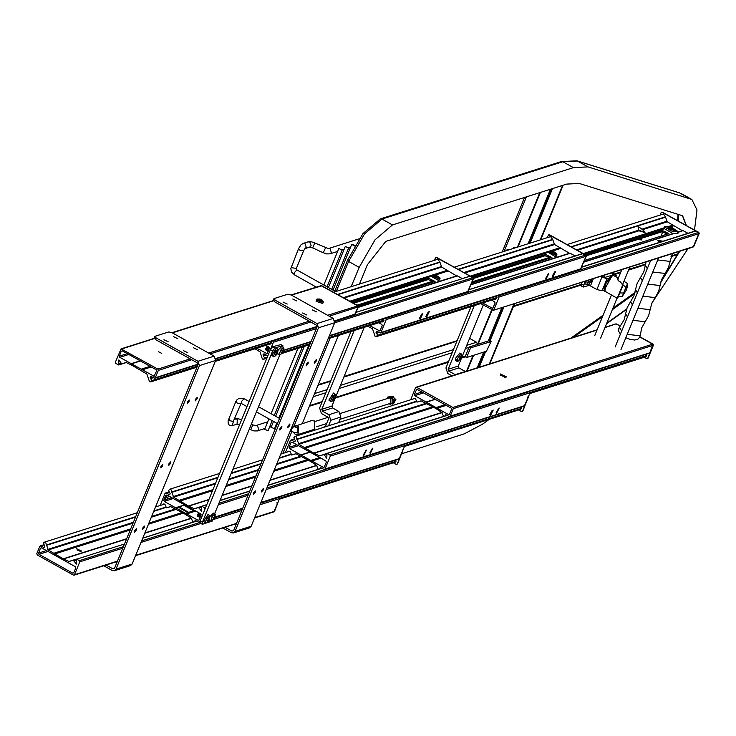 <?xml version="1.0" encoding="UTF-8"?>
<svg xmlns="http://www.w3.org/2000/svg" width="736" height="736" viewBox="0 0 736 736"><rect width="100%" height="100%" fill="white"/><g stroke="black" fill="none" stroke-linecap="round" stroke-linejoin="round"><path stroke-width="1.1" d="M467.112 371.045L473.57 355.295M478.152 344.117L492.163 309.957M517.988 246.992L540.371 192.427M477.204 367.844L483.662 352.093M488.244 340.924L501.888 307.648M528.08 243.791L550.454 189.226M477.802 367.65L484.27 351.9M503.304 307.197L489.55 340.75L488.851 340.731L502.495 307.455M528.687 243.598L551.062 189.042M466.504 371.238L472.963 355.488M477.544 344.31L491.74 309.718M517.38 247.186L539.764 192.62M477.489 344.328L476.532 342.268L469.586 338.394M295.706 432.796L297.62 432.989L297.795 427.533L295.964 427.266M293.167 432.161L295.072 434.166L298.108 434.516L314.244 429.392L314.511 421.001L311.475 420.661L294.004 426.54M298.108 434.516L298.365 426.116L295.329 425.776M490.36 341.568L488.851 340.731L469.071 346.996L465.115 356.656L466.624 357.494L486.395 351.228L491.059 341.596L470.58 347.843L469.071 346.996M470.58 347.843L466.624 357.494M563.169 185.196L540.794 239.761M580.916 284.593L513.664 305.918L514.602 303.609L489.909 363.814M562.562 185.389L540.187 239.954M513.995 303.802L489.311 364.007M552.478 188.591L530.095 243.156M503.912 307.004L489.974 340.989M485.677 351.458L479.219 367.209M551.871 188.784L529.488 243.34M485.07 351.642L478.612 367.393M617.78 297.896L622.895 285.43L617.237 298.246L604.201 290.803L604.201 287.39L606.372 281.989L609.886 277.205L612.352 275.512L613.824 275.586L612.656 275.549L605.94 283.489L604.891 291.603M618.194 278.447L617.532 278.861L619.068 281.364L620.485 281.888L622.895 285.43M622.858 284.639L625.922 287.463L627.33 284.022L627.118 283.25L623.972 281.262M618.461 296.231L622.095 296.672L625.922 287.463M623.631 293.038L619.528 292.91M639.17 239.77L638.425 239.255M261.602 490.424L261.51 491.933L263.424 489.845L263.516 488.327L261.602 490.424M253.534 492.982L253.432 494.491L255.346 492.402L255.447 490.894L253.534 492.982M306.332 364.237L306.231 365.755L308.145 363.667L308.246 362.149L306.332 364.237M314.401 361.68L314.309 363.198L316.222 361.109L316.314 359.591L314.401 361.68M279.928 428.61L279.836 430.128L281.75 428.03L281.842 426.521L279.928 428.61M288.006 426.052L287.905 427.561L289.818 425.472L289.92 423.964L288.006 426.052M316.48 311.908L312.312 309.911L316.48 311.908M306.792 314.98L302.625 312.984L306.792 314.98M296.866 300.978L292.698 298.972L296.866 300.978M287.178 304.042L283.02 302.045L287.178 304.042M275.209 300.187L274.151 298.549L287.877 294.198L291.346 295.072L333.206 318.412L334.687 322.699L251.206 526.268L249.532 527.859L233.386 532.974L235.06 531.383L318.55 327.814L317.069 323.527L275.209 300.187L274.546 301.797L316.406 325.137L317.041 326.977L233.551 530.546L231.923 531.125L225.06 527.289M222.796 528.006L231.26 532.726L233.386 532.974M274.546 301.797L273.488 300.159M142.554 528.163L142.462 529.681L144.366 527.592L144.468 526.074L142.554 528.163M134.486 530.72L134.384 532.238L136.298 530.15L136.399 528.632L134.486 530.72M187.284 401.985L187.183 403.503L189.097 401.405L189.198 399.896L187.284 401.985M195.353 399.427L195.261 400.936L197.174 398.848L197.266 397.339L195.353 399.427M160.88 466.357L160.788 467.866L162.702 465.778L162.794 464.269L160.88 466.357M168.958 463.8L168.857 465.308L170.77 463.22L170.872 461.702L168.958 463.8M197.432 349.655L193.264 347.659L197.432 349.655M187.744 352.728L183.577 350.722L187.744 352.728M177.818 338.716L173.65 336.72L177.818 338.716M168.13 341.789L163.972 339.793L168.13 341.789M156.161 337.934L155.103 336.288L168.829 331.945L172.298 332.819L214.158 356.16L215.639 360.447L132.149 564.015L130.484 565.598L114.338 570.722L116.012 569.13L199.502 365.562L198.012 361.275L156.161 337.934L155.498 339.544L197.358 362.885L197.993 364.725L114.503 568.293L112.875 568.864L106.012 565.036M103.748 565.754L112.212 570.474L114.338 570.722M155.498 339.544L154.44 337.898M662.777 231.757L661.489 234.894L661.719 236.026M669.972 230.184L670.892 227.948L667.81 227.764L668.49 229.448L672.253 231.316L675.335 231.5L674.654 229.816L673.992 231.417M670.892 227.948L674.654 229.816M350.952 331.54L319.58 408.048L321.485 413.558L327.897 417.137L328.532 418.977L325.33 426.797M321.844 409.308L322.478 411.148L328.891 414.718L338.974 411.525L332.571 407.946L331.927 406.106L321.844 409.308L354.154 330.528M364.237 327.327L331.927 406.106M338.974 411.525L340.888 417.036L338.615 422.584M328.523 425.776L330.795 420.238L328.891 414.718M335.432 395.03L332.7 395.784L330.712 400.918L331.945 401.286L333.951 399.455L335.432 395.03L334.898 393.843L330.326 400.899L331.126 401.497M335.184 394.22L333.463 393.042L328.891 400.09L330.657 401.451L331.945 401.286M333.463 398.875L333.886 399.124L332.718 399.538L333.574 398.765L333.454 397.652L334.797 396.98M333.886 399.124L335.055 396.998M334.42 398.424L333.583 397.918M334.328 398.884L333.712 398.388M333.702 397.33L334.273 397.624M333.555 397.514L334.586 397.992M461.582 356.058L461.748 354.982L460.221 354.458L457.148 359.462L458.519 361.054M461.49 354.172L459.77 352.995L455.345 358.57L455.529 360.603L457.433 361.45M459.89 359.113L459.043 359.407L459.227 358.662L460.865 356.445L460.929 357.622L460.359 357.337M459.972 359.168L460.929 357.622M460.478 358.791L459.862 358.395M460.359 357.273L460.81 357.484M459.862 359.039L459.255 358.653M460.166 358.082L460.736 358.368M461.168 357.779L460.34 357.576M615.627 276.598L616.317 275.614L612.628 272.532M601.33 276.12L604.753 277.5L613.631 274.684L611.414 272.918M609.04 278.116L607.016 278.76L602.066 290.83L596.859 289.515L590.447 285.936L593.446 278.613M600.116 276.497L607.016 278.76M615.894 275.945L614.983 276.23M602.066 290.83L604.017 290.205M589.094 284.565L588.708 285.494L590.447 285.936M588.708 285.494L583.317 287.086L584.991 281.299M581.403 285.835L581.799 282.311M585.801 281.042L585.534 282.78M585.69 281.308L585.764 281.842M588.864 280.066L587.411 284.832L588.561 284.924L592.038 279.064M590.18 282.458L589.334 283.36L590.3 282.1L589.904 281.566L590.41 280.793L591.22 281.52L591.394 280.434M591.67 280.453L590.806 281.336L590.263 281.042M590.585 282.698L591.22 281.52M590.244 281.069L590.76 281.308M591.091 281.934L590.07 281.336M591.1 282.256L589.978 281.456M586.104 280.94L585.838 284.289L587.742 285.136M512.247 248.814L514.252 247.498M323.509 427.368L325.514 426.061M282.992 346.996L282.55 345.616L274.878 348.045L272.679 350.842L202.391 522.229L202.612 524.253L210.763 521.539M280.83 344.66L272.614 346.785L270.416 349.582L200.128 520.968L200.348 522.992M214.645 513.737L279.8 354.89M210.882 521.3L212.014 521.355L215.381 514.446L212.364 516.433L210.882 521.3M215.252 514.289L213.532 513.112L210.018 516.414M208.987 520.251L211.195 521.566M213.78 517.518L214.259 517.776L214.848 516.838M214.259 517.776L213.845 517.261L212.796 519.818L214.075 519.414L215.124 516.856M213.642 518.871L214.047 519.11M214.562 518.337L213.541 517.748M214.581 518.641L213.458 517.859M198.637 512.725L197.331 515.531M198.72 512.762L197.561 516.258M198.821 512.826L197.432 515.927L197.92 516.295M199.217 513.047L197.91 515.853M199.3 513.084L198.14 516.58M199.401 513.148L198.002 516.249L198.49 516.617M199.796 513.369L198.481 516.175M199.87 513.406L198.711 516.902M199.98 513.47L198.582 516.571L199.07 516.939M200.367 513.682L199.06 516.497M200.45 513.728L199.29 517.224M200.551 513.792L199.162 516.884L199.64 517.261M200.9 514.05L199.64 516.819M200.956 514.124L199.87 517.537M201.02 514.234L200.017 517.61M201.066 515.062L199.088 519.892L198.002 520.278L164.211 501.437L163.788 500.213L165.766 495.383L166.851 494.997L200.643 513.838L201.057 515.08L200.201 517.178M207.432 517.049L205.28 522.238L206.531 522.744L208.426 521.06L210.018 516.488L207.432 517.049M209.769 515.678L208.049 514.501L203.458 521.41L205.712 522.956M208.224 520.674L207.359 521.41L207.313 520.904L208.178 520.168L208.113 519.009L209.162 519.496L208.306 521.125L207.883 520.444M208.104 519L209.374 518.521M209.162 519.496L209.64 518.549M208.003 520.343L208.444 520.61M208.306 518.76L208.895 519.055M208.978 519.938L208.306 519.524M208.84 520.453L208.251 519.947M201.13 514.758L200.192 516.966M283.884 348.376L281.308 348.928L279.137 354.126L280.398 354.632L282.284 352.958L283.884 348.376L283.351 347.199L278.76 354.099L279.57 354.844M277.38 353.611L279.11 354.807L280.398 354.632M281.86 352.231L282.302 352.507L281.226 353.298L281.18 352.792L282.219 351.624L281.971 350.888L283.24 350.419M282.302 352.507L283.498 350.446M282.836 351.836L282.164 351.422M282.698 352.351L282.118 351.854M282.173 350.658L282.753 350.952M281.98 350.916L283.02 351.394M283.627 347.567L281.906 346.398L278.226 350.023M354.577 245.971L351.734 244.398L354.945 245.346M271.216 427.34L274.39 428.637M348.487 247.977L345.276 246.44L348.487 247.977M264.758 429.382L267.932 430.689M342.028 250.028L338.818 248.492L342.028 250.028M340.685 413.319L389.105 397.964L390.926 398.176L390.77 403.208L339.949 419.327M393.015 396.446L387.9 396.952L393.015 396.446L395.195 400.034L393.594 403.714L388.304 403.99M395.195 400.034L393.87 400.458L391.681 396.87M392.27 404.128L393.87 400.458M387.9 396.952L387.108 398.498M387.053 398.618L389.648 396.962L392.638 398.71L392.923 402.344L390.227 404.22L388.718 403.862M679.227 251.418L660.891 281.658M679.77 251.252L660.634 282.624M351.201 286.709L359.122 267.389L375.121 239.798L392.5 224.958L573.454 167.587L587.981 166.879L691.803 199.438L696.946 209.972L694.517 230.009M282.826 453.431L291.787 431.581M293.876 426.475L330.096 338.155M488.796 419.722L482.43 424.249L464.232 433.918L401.764 453.716M620.531 325.928L615.83 323.895L604.974 327.594M688.04 248.621L652.105 302.717M297.298 435.684L297.74 434.608M302.266 423.577L338.376 335.533M359.472 284.087L367.393 264.767L385.738 241.454L566.692 184.083L579.241 183.466L681.646 215.427L682.649 215.85L686.384 225.474M626.529 309.534L606.547 323.757M682.456 215.749L686.007 225.262M626.732 308.908L606.823 323.076M158.396 351.753L161.764 353.363L158.396 351.753M151.469 381.303L149.491 381.736L146.933 374.081L131.937 365.222L126.242 362.544L121.652 363.74L118.864 359.895L118.708 364.927L115.764 363.428L115.34 362.195L121.1 348.873L157.909 369.122L158.332 370.346L155.296 377.752L154.21 378.138L151.23 376.473L150.42 376.768L150.475 378.322L151.772 380.586L197.423 366.105L151.285 380.751L151.469 381.303L197.128 366.832M215.4 361.036L271.106 343.372M291.134 294.961L321.466 285.605L357.668 305.79L358.092 307.013L355.056 314.419L353.97 314.806M215.685 360.336L271.253 342.718L215.694 360.318M151.772 380.586L151.285 380.751M121.302 351.284L122.378 350.897L156.17 369.739L156.593 370.962L154.137 376.243L119.738 357.337L119.315 356.114L121.302 351.284L122.424 350.925M272.651 340.842L273.415 342.258L268.143 355.138L267.058 355.516L264.077 353.86L263.258 354.145L263.313 355.709L264.61 357.963L263.552 359.251L262.338 359.113L260.102 351.928L255.006 348.8M264.316 358.69L267.039 357.825M282.247 353.004L309.976 344.209M328.247 338.422L383.953 320.758M434.194 281.842L428.122 279.616L353.584 303.241M333.813 292.229L437.81 259.256L439.815 261.97L441.701 267.113L456.808 275.954M264.132 358.138L267.324 357.126M282.808 352.213L310.261 343.51M328.532 337.714L384.1 320.105M264.61 357.963L267.334 357.107M282.817 352.194L310.27 343.491M328.541 337.695L384.1 320.086M469.586 276.396L472.751 277.702L473.174 278.926L467.903 291.796L466.817 292.183M268.594 344.494L269.891 344.568L270.977 341.375M457.13 275.844L358.294 307.188L457.13 275.844L462.282 278.585M358.266 305.918L435.059 281.4L428.646 278.328L352.305 302.533M265.862 345.359L269.017 347.125L269.44 348.349L266.984 353.63L256.818 348.229M420.054 319.424L422.85 313.646L420.054 319.424M548.743 273.59L545.946 279.367L548.743 273.59M552.828 277.334L555.616 271.556L552.828 277.334M426.512 317.382L429.309 311.604L426.512 317.382M551.071 257.95L544.999 255.714L473.579 278.355M385.498 318.228L386.262 319.645L380.981 332.516L379.896 332.902L377.071 331.32L376.262 331.614L377.458 335.349L376.39 336.637L375.185 336.499L372.508 328.78L367.853 326.186M377.163 336.067L496.8 298.135M582.424 253.782L585.598 255.079L586.022 256.312L580.741 269.183L579.655 269.569M524.023 266.524L523.048 265.981L522.367 266.202L523.342 266.736M529.791 264.693L528.825 264.15L530.472 264.472M378.709 322.745L381.864 324.502L382.288 325.726L379.831 331.007L369.665 325.606M552.166 276.276L554.668 271.842M548.21 273.893L545.707 278.328M425.85 316.324L428.352 311.889M419.391 318.375L421.894 313.941M471.739 283.102L551.936 257.499L545.523 254.426L472.834 277.472M454.342 267.168L550.657 236.633L552.662 239.347L554.539 244.49L569.655 253.331M376.97 335.515L496.938 297.482L377.458 335.349M381.432 321.88L382.738 321.945L383.824 318.762M582.654 253.58L469.08 289.579L575.12 255.962L569.977 253.23L471.141 284.565L569.977 253.23M639.768 238.823L639.943 239.752L637.873 239.43M677.23 231.003L678.592 232.079L677.847 233.533L673.872 233.45L583.979 261.952L673.872 233.45M584.044 261.804L673.081 233.579L664.415 228.74L664.231 227.001L665.031 226.384L669.024 226.808M638.434 229.936L644.248 232.576M643.098 230.037L645.095 232.18L638.857 230.819L638.434 226.679L643.098 230.037M641.829 240.046L640.587 238.565M637.569 239.522L641.93 239.899L640.982 238.446M567.189 244.554L663.504 214.02L665.464 216.807L667.276 221.812L682.493 230.718M584.586 260.48L668.812 233.606L662.409 230.534L585.681 254.858M682.824 230.607L678.445 231.996L683.128 230.644L687.967 233.349L663.136 241.215L657.828 240.396L659.52 242.365L581.928 266.966M667.948 234.048L661.876 231.822L586.417 255.742M491.547 300.122L494.702 301.889L495.126 303.112L492.669 308.393L482.503 302.993M496.671 296.139L495.586 299.331L494.279 299.258M480.7 303.563L493.35 310.353L692.502 246.946M498.346 295.605L499.109 297.022L493.828 309.902M695.272 231.159L698.446 232.466L698.869 233.689L693.11 247.02L493.35 310.353M658.15 241.279L661.13 241.859M434.553 275.439L433.982 275.457L434.212 277.003L438.858 278.815L439.815 277.849L439.199 277.242M433.467 275.724L432.713 277.205L438.334 280.352L439.493 279.993L439.999 278.401M436.752 276.377L436.945 275.807L438.316 276.423L437.681 277.058M436.945 275.807L435.574 275.485L436.282 275.77L435.445 276.083L436.016 276.534L438.454 277.26L437.92 276.57M437.662 277.03L437.948 276.423M436.043 276.534L436.246 275.917M437.377 275.972L437.12 276.488M438.012 276.212L437.506 276.828M436.218 276.018L436.19 276.488M320.96 302.119L323.095 301.346L319.718 299.055L317.271 298.954L316.839 299.828L320.96 302.119M316.756 299.221L316.112 301.272L322.782 303.49L323.279 301.898M319.424 299.653L319.378 298.991L320.224 299.202L320.096 299.856M321.025 300.104L321.218 300.748L321.025 300.104L321.798 300.076L320.224 299.202M320.804 300.628L318.808 299.662L318.55 299.258L319.544 299.285M320.298 300.224L320.583 299.432M319.746 299.221L319.58 299.662M320.96 299.644L320.5 300.555M551.632 251.556L550.868 251.565L550.933 252.972L555.542 254.904L556.692 253.948L556.241 253.478M550.353 251.822L549.59 253.313L555.018 256.441L556.379 256.091L556.885 254.849L555.735 252.908L550.868 251.565L550.096 252.071L555.524 255.199L556.876 254.5M554.999 252.384L553.242 251.648L553.178 252.494M553.242 251.648L552.267 252.126L554.548 253.304L555.257 253.368L554.778 252.678L554.512 253.23M552.938 252.54L553.122 251.988M554.318 252.108L554.07 252.614M554.824 252.586L554.401 253.064M553.187 251.859L552.957 252.531M553.702 252.466L553.895 251.924M358.349 306.756L357.871 305.725L320.859 285.54L357.668 305.79L358.092 307.013L354.577 314.87L334.917 321.108M327.64 315.312L358.046 305.854M355.414 313.968L334.88 320.813M291.438 295.127L322.018 285.743M434.479 260.305L435.464 257.904L436.549 257.517L472.751 277.702L473.174 278.926L467.424 292.256L329.204 336.076M473.432 278.668L473.138 277.766M468.262 291.346L329.351 335.726M334.935 321.402L472.954 277.638L437.11 257.655M547.326 237.691L548.311 235.281L549.396 234.894L585.598 255.079L586.022 256.312L580.262 269.634L380.503 332.966M586.279 256.045L585.985 255.153M581.1 268.732L380.981 332.516M385.839 318.421L585.801 255.015L549.958 235.032M499.109 297.022L698.869 233.689L693.79 246.496L699.071 233.625L698.446 232.466L662.244 212.281L661.158 212.667L660.174 215.068M699.126 233.432L698.823 232.53M693.947 246.109L693.11 247.02M498.686 295.798L698.648 232.401L662.796 212.419M76.581 548.642L81.788 551.135L76.581 548.642M43.654 542.745L45.641 542.312L48.199 549.967L63.195 558.826L68.89 561.504L73.471 560.308L76.268 564.153L76.424 559.121L79.368 560.62L79.792 561.853L74.511 574.724L73.425 575.11L37.223 554.926L36.8 553.693L39.836 546.296L40.922 545.91L43.902 547.575L44.712 547.28L43.654 542.745M278.788 497.094L279.551 498.511L274.27 511.391L273.185 511.768M73.83 572.764L72.744 573.151L38.962 554.309L38.539 553.086L40.517 548.256L41.602 547.869L75.385 566.711L75.808 567.934L73.83 572.764M80.629 551.411L76.912 549.884M168.673 496.018L166.814 499.256L165.453 500.011L165.545 497.554L167.035 495.098M165.14 499.008L167.468 495.346M172.077 497.913L171.102 498.217L170.807 497.205M196.53 521.033L142.793 538.071L192.942 522.174L191.286 518.116L185.076 514.16L170.715 506.644L166.428 507.877L164.855 504.169L163.337 503.994L162.306 504.795M160.144 505.485L165.085 493.424L166.17 493.037L169.611 494.748L170.228 493.764L168.618 490.59L169.676 489.302L170.89 489.44L173.567 497.159L188.444 505.954L194.295 508.714L198.729 507.435L201.517 511.281L201.673 506.248L204.617 507.748L205.04 508.981L199.76 521.852L198.683 522.238L195.242 520.518L194.58 521.658M178.995 506.948L188.664 512.339L187.984 512.55L178.314 507.159L184.202 505.172L176.143 507.72L184.193 505.163M188.867 507.509L194.313 510.545L193.632 510.766L183.963 505.365M279.367 498.953L395.701 462.07L279.22 499.321M279.616 498.263L395.508 461.518L395.701 462.07M279.616 498.244L395.508 461.518M395.766 460.009L395.996 461.343M404.036 444.231L404.8 445.639L399.05 458.97L260.829 502.789M366.464 450.101L363.667 455.878L366.464 450.101M490.397 415.84L493.194 410.062L490.397 415.84M499.229 408.002L496.441 413.779L499.229 408.002M372.922 448.049L370.125 453.827L372.922 448.049M318.2 469.301L316.544 465.244L310.334 461.288L295.964 453.772L291.677 455.004L290.104 451.297L288.586 451.122L287.564 451.922M285.393 452.612L290.343 440.551L291.428 440.165L294.713 441.793L295.329 440.809L293.866 437.718L294.934 436.43L296.148 436.568L298.816 444.286L313.702 453.082L319.544 455.842L323.978 454.563L326.766 458.408L326.931 453.376L329.875 454.876L330.298 456.108L325.018 468.979L323.932 469.366L320.648 467.737L320.022 468.722L321.779 468.16M529.294 391.359L530.058 392.766L524.299 406.097L324.539 469.43M324.337 467.02L323.251 467.406L289.46 448.564L289.036 447.341L291.024 442.511L292.1 442.124L325.892 460.966L326.315 462.19L324.337 467.02M496.193 412.74L498.695 408.305M492.246 410.357L489.734 414.791M369.877 452.787L372.388 448.353M363.428 454.839L365.93 450.404M404.625 446.08L520.95 409.198L404.469 446.458M521.014 407.137L521.254 408.471L404.864 445.39L520.766 408.646L520.95 409.198M521.254 408.471L520.766 408.646M500.37 373.952L506.773 377.025L500.37 373.952M412.813 399.059L413.844 398.25L415.362 398.424L416.935 402.132L421.222 400.899L435.583 408.416L441.904 412.436L443.532 416.401M437.138 408.195L414.718 395.692L414.294 394.468L416.751 389.188L451.15 408.094L451.573 409.317L449.586 414.147L448.509 414.534L437.138 408.195L446.182 405.324M410.642 399.74L415.592 387.679L416.677 387.292L452.879 407.477L453.302 408.701L450.266 416.107L449.181 416.493L445.749 414.782L445.087 415.914M452.879 407.477L652.639 344.144L639.842 337.014L652.639 344.144L653.062 345.368L649.548 353.225L449.788 416.558M646.272 354.264L646.502 355.608L645.435 356.896L529.727 393.585M646.015 355.773L530.122 392.5L646.502 355.608M529.874 393.208L646.208 356.325M500.406 375.167L505.834 377.393M276.883 502.762L277.306 503.985L273.792 511.842L254.628 517.914M273.893 511.805L274.629 510.94M254.766 517.574L274.473 511.327L277.564 503.728M402.132 449.889L402.555 451.113L397.284 463.984L396.198 464.37L393.751 463.008M396.897 464.398L397.642 463.533M397.284 463.984L402.813 450.855M527.39 397.017L527.813 398.24L522.532 411.12L521.447 411.498L519.009 410.136M522.155 411.534L522.891 410.67M522.532 411.12L528.071 397.983M653.025 344.218L647.781 358.248L646.696 358.625L644.258 357.264M616.998 324.098L615.931 323.868M647.404 358.662L648.14 357.797M647.781 358.248L653.32 345.11M471.068 306.618L445.887 368L447.801 373.511L451.978 375.838M448.15 369.26L448.794 371.1L455.198 374.67L465.29 371.478L458.878 367.899L458.243 366.059L448.15 369.26L474.26 305.606M483.285 305.008L458.243 366.059M505.788 250.856L507.803 249.55M267.104 346.214L265.54 349.214M267.26 346.141L265.77 349.94M267.361 346.196L265.668 349.766L266.128 349.986M267.683 346.536L266.119 349.536M267.83 346.463L266.349 350.262M267.941 346.518L266.248 350.088L266.699 350.308M268.254 346.858L266.699 349.858M268.41 346.785L266.929 350.584M268.511 346.84L266.818 350.4L267.278 350.621M268.833 347.18L267.269 350.18M268.98 347.107L267.499 350.906M269.091 347.162L267.398 350.722L267.858 350.943M269.385 347.512L267.849 350.502M269.413 347.558L268.079 351.228M269.459 347.668L268.235 351.293M269.459 348.303L269.266 348.763M278.226 350.17L278.171 349.692L275.319 351.164L273.544 356.206L274.74 356.426L276.874 354.43L278.226 350.17L277.702 348.993L273.166 356.187L273.921 356.638M276.552 348.597L276.258 348.183L271.722 355.387L273.452 356.592L274.74 356.426M276.322 354.007L275.512 354.77L276.515 353.538L276.166 352.921L277.592 352.029M276.727 354.237L277.858 352.047M277.242 353.501L276.202 352.884M277.205 353.896L276.377 353.28M276.478 352.507L277.04 352.802M276.396 352.618L277.398 353.078M504.068 251.408L526.452 196.843M317.97 385.287L330.547 381.294M343.832 377.08L456.863 341.246M309.635 405.6L322.221 401.608M335.506 397.403L448.528 361.56M461.812 357.356L465.281 356.252M313.269 396.75L325.846 392.757M339.13 388.553L452.162 352.71M465.446 348.496L468.906 347.401M314.548 393.622L327.134 389.638M340.418 385.425L453.44 349.591M466.725 345.377L476.532 342.268M678.187 253.754L671.306 255.935M645.628 264.077L628.848 269.394M620.871 271.924L614.891 273.82M678.721 214.516L678.546 221.104M677.663 254.518L661.213 281.262M634.644 293.784L612.324 309.672M602.526 316.655L573.51 337.309M604.173 290.242L612.113 275.742M617.237 298.246L622.831 284.602M622.224 296.488L627.33 284.022M334.687 322.699L318.55 327.814M235.06 531.383L251.206 526.268M233.524 530.619L231.923 531.125M333.206 318.412L317.069 323.527M215.639 360.447L199.502 365.562M116.012 569.13L132.149 564.015M114.476 568.358L112.875 568.864M214.158 356.16L198.012 361.275M635.536 289.598L637.33 292.799M642.878 296.185L655.141 297.602M637.928 308.255L650.192 309.672L650.256 309.138M630.945 301.19L630.586 301.668L632.38 304.87M640.844 277.049L640.486 277.527L642.28 280.729M647.827 284.114L660.091 285.531L660.155 284.998M625.637 313.738L627.431 316.94M632.978 320.326L645.242 321.742M627.228 334.346L640.118 335.818L640.164 335.046M619.942 326.72L619.399 327.345L621.644 331.034M645.435 265.457L647.229 268.658M652.777 272.053L665.04 273.47M657.726 259.983L669.99 261.4L670.064 260.866M677.819 232.861L677.12 230.874L672.29 227.81L666.724 226.624L664.323 227.976M666.089 227.985L677.056 231.279L666.089 227.985M322.478 411.148L332.571 407.946M330.795 420.238L340.888 417.036M456.78 359.38L456.973 361.404L458.878 360.806L461.748 354.982L461.214 353.795L456.78 359.38M604.744 275.034L603.778 277.389M613.106 273.856L612.637 274.997M596.859 289.515L601.809 277.444M581.182 283.811L583.446 285.071M588.303 280.25L587.273 285.09L588.561 284.924M512.688 248.667L514.722 247.544L513.875 247.498L511.971 248.897M323.95 427.23L325.634 426.043M272.614 346.785L274.878 348.045M270.416 349.582L272.679 350.842M280.287 344.356L282.55 345.616M200.128 520.968L202.391 522.229M215.501 515.099L214.967 513.912L212.051 516.221L210.726 521.52L212.014 521.355M210.018 516.488L209.484 515.301L204.902 522.21L205.243 522.91L206.531 522.744M359.085 238.869L328.431 248.593L330.133 248.832L331.402 252.503L329.976 253.865L326.591 253.892L323.343 252.687M252.899 424.957L257.536 425.85L258.805 429.52L257.379 430.882L265.006 428.462M325.496 247.94L323.187 252.779L312.717 247.857M328.311 248.621L314.842 242.944L312.57 247.949L309.617 247.13M251.399 424.12L252.871 424.782L250.737 429.704M314.842 242.944L311.448 241.822L308.062 241.85L309.884 242.061L311.153 245.732L309.718 247.094L305.054 248.575M308.062 241.85L303.177 243.395L304.998 243.607L306.268 247.287L305.081 248.547M234.572 419.152L237.277 419.078L237.121 424.111L232.236 425.656L233.404 421.581M294.52 274.767L291.631 272.173L290.794 268.622L298.531 248.704L299.865 250.139L303.618 250.792L296.36 268.493L297.04 270.241M291.272 266.414L292.606 267.84L296.36 268.493M247.011 406.64L241.371 403.494L240.635 403.889L237.167 403.015L236.109 401.368M233.616 421.02L233.376 421.59L229.908 420.716L228.85 419.069M316.167 287.022L294.17 274.758L294.299 272.734L296.847 269.956L335.717 291.622M298.522 432.455L295.283 432.731L291.152 431.25L291.281 429.226L293.83 426.448L292.459 425.675M241.371 403.494L241.5 401.479L244.048 398.691L243.211 398.305L239.228 398.268L237.075 399.666L235.833 401.589L228.05 420.937L228.27 424.01L229.604 425.426L232.245 425.656M297.326 427.322L296.856 427.211M297.951 432.639L298.844 432.096M240.92 403.668L233.229 421.627M392.831 396.446L391.699 396.437L395.885 399.51L394.064 402.831L395.536 399.722L393.052 396.502M679.043 192.703L577.429 160.991L562.902 161.699L381.938 219.07L364.559 233.91L348.56 261.501L336.288 291.438M587.981 166.879L577.042 160.825L679.448 192.786L690.396 198.84M577.042 160.825L561.384 161.524L562.902 161.699L573.454 167.587M561.384 161.524L380.42 218.896L381.938 219.07L392.5 224.958M347.686 260.13L348.56 261.501L359.122 267.389M121.974 363.777L126.077 362.471L121.955 363.777M157.909 369.122L190.192 358.892M208.592 353.05L309.24 321.144M158.332 370.346L191.746 359.757M210.146 353.924L310.794 322.009M329.194 316.176L358.294 306.949L354.577 314.87M121.707 348.938L154.293 338.606M172.39 332.865L273.341 300.858M118.735 364.09L121.412 363.244M150.816 378.516L153.41 377.688M150.475 378.322L153.07 377.504M150.153 377.412L151.91 376.85M150.42 376.768L151.266 376.492M155.296 377.752L198.094 364.182M215.823 358.561L317.142 326.434M119.315 356.114L127.227 353.602M119.738 357.337L128.782 354.467M131.109 363.676L140.153 360.806M131.67 363.621L140.291 360.888L131.661 363.621M131.965 363.658L140.447 360.971M141.643 369.049L150.116 366.362M141.855 369.316L150.503 366.574M141.947 369.573L150.825 366.758M142.168 369.84L151.202 366.97M153.53 376.179L154.597 375.838M338.072 294.593L439.797 262.347M337.649 294.363L439.815 261.97M263.654 355.893L266.257 355.074M263.313 355.709L265.917 354.881M263 354.789L264.748 354.237M263.258 354.145L264.114 353.878M283.654 350.216L311.08 341.522M273.415 342.258L316.351 328.652M334.632 322.856L473.377 278.861L467.424 292.256M272.992 341.035L316.995 327.088M356.169 312.358L470.111 276.23M469.807 276.193L462.272 278.576M358.23 307.335L457.433 275.88M358.349 307.041L456.578 275.899M350.98 301.797L433.513 275.632M434.102 275.439L447.911 271.06M350.594 301.585L447.69 270.802M350.272 301.401L447.598 270.544M349.894 301.19L447.387 270.278M344.209 298.016L441.701 267.113M343.436 297.592L441.26 266.579M357.08 305.192L431.958 281.446M357.218 305.274L431.903 281.594L357.218 305.274M357.365 305.357L431.839 281.741M266.377 353.556L267.444 353.225M428.122 279.616L428.646 278.328M386.262 319.645L586.224 256.248L580.262 269.634M472.135 282.127L522.367 266.202M523.048 265.981L528.825 264.15M529.506 263.939L548.725 257.839M472.199 281.971L548.78 257.692L472.199 281.971M379.224 330.942L380.282 330.602M544.999 255.714L545.523 254.426M458.602 269.542L552.644 239.724M458.178 269.302L552.662 239.347M376.501 333.279L379.104 332.451M376.317 333.178L378.911 332.35M375.995 332.258L377.743 331.697M376.262 331.614L377.108 331.347M469.016 289.736L582.958 253.607M471.077 284.722L570.28 253.267M471.196 284.427L569.425 253.285M471.509 276.736L550.39 251.73M550.979 251.546L560.749 248.446M471.132 276.524L560.538 248.179M470.81 276.35L560.446 247.922M470.424 276.129L560.225 247.655M464.738 272.964L554.539 244.49M463.974 272.532L554.107 243.956M472.254 281.833L548.844 257.554M583.648 253.727L664.332 228.151M583.271 253.515L664.286 227.829M668.546 226.476L673.072 225.041M668.932 226.688L673.293 225.308M583.97 253.911L664.332 228.427M669.88 227.01L673.596 225.832M669.272 226.863L673.376 225.566M584.356 254.122L664.415 228.74M678.141 231.978L682.272 230.662M583.924 262.099L674.332 233.432M678.592 232.079L683.128 230.644M642.427 229.687L667.276 221.812M641.912 229.181L666.844 221.278M576.702 249.854L638.498 230.258M577.475 250.286L638.857 230.819M638.912 230.856L640.403 230.377M571.099 246.726L665.464 216.807M571.541 246.974L665.427 217.212M581.863 267.122L695.805 230.994M492.062 308.32L493.129 307.988M640.513 231.702L642.252 231.15M661.876 231.822L662.409 230.534M433.219 275.963L438.849 279.11L440.008 278.751L438.656 276.644L433.982 275.457L433.219 275.963M317.271 298.954L316.627 300.03L323.288 302.248L323.095 301.346M354.678 314.833L358.423 306.866L358.018 305.716L320.96 285.513M467.516 292.21L473.515 278.778L473.11 277.628L436.052 257.425M435.942 257.444L436.549 257.517M580.364 269.597L586.353 256.165L585.957 255.015L548.89 234.802M548.789 234.83L549.396 234.894M693.211 246.974L699.2 233.542L698.795 232.392L661.738 212.189M661.636 212.207L662.244 212.281M73.186 560.262L76.204 559.305L73.168 560.271M74.511 574.724L117.447 561.108M135.718 555.312L236.495 523.36M79.792 561.853L122.728 548.237M140.999 542.441L200.854 523.462M214.24 519.22L241.776 510.49M260.047 504.694L279.551 498.511M79.368 560.62L123.372 546.673M141.643 540.877L199.778 522.45M215.068 517.601L242.42 508.926M260.691 503.139L279.128 497.288M76.728 559.148L124.458 544.014M142.729 538.228L196.678 521.125M73.683 560.915L76.507 560.022M68.89 561.504L76.424 559.121M64.05 558.808L126.518 539M144.79 533.204L191.581 518.374M63.756 558.771L126.574 538.853L63.747 558.771M144.854 533.057L191.489 518.273L144.854 533.057M63.195 558.826L126.638 538.706M144.909 532.919L191.388 518.181M54.519 553.987L130.208 529.994M148.488 524.198L183.292 513.158M54.298 553.72L130.373 529.607M148.644 523.811L182.905 512.946M54.216 553.463L130.502 529.276M148.773 523.489L182.583 512.771M53.995 553.196L130.658 528.89M148.93 523.103L182.197 512.55M48.199 549.967L133.05 523.066M151.322 517.27L176.401 509.321M47.766 549.433L133.363 522.293M151.644 516.497L175.067 509.073M46.35 545.367L135.498 517.104M153.769 511.318L165.885 507.472M46.386 544.971L135.682 516.663M153.953 510.867L165.977 507.058M43.902 547.575L44.694 547.317M40.922 545.91L43.737 545.017M72.744 573.151L73.812 572.81M40.517 548.256L41.648 547.897M38.539 553.086L46.451 550.574M38.962 554.309L48.006 551.439M201.452 506.432L198.435 507.398L201.452 506.442M166.814 499.256L170.853 497.968M188.664 512.339L193.632 510.766M194.626 521.502L196.374 520.95M194.884 520.858L195.739 520.591M215.271 516.93L242.696 508.236M260.976 502.449L399.519 458.519M218.325 504.767L247.977 495.365M266.248 489.569L404.8 445.639M204.617 507.748L205.684 507.417M218.969 503.203L248.621 493.801M266.892 488.005L404.377 444.415M201.977 506.276L206.77 504.758M220.055 500.544L249.706 491.151M267.978 485.355L321.936 468.252M198.941 508.042L201.756 507.15M194.295 508.714L198.122 507.509M189.299 505.936L208.831 499.744M222.116 495.53L251.767 486.128M270.038 480.332L316.83 465.502M189.005 505.899L208.895 499.588L188.996 505.899M222.18 495.383L251.832 485.981L222.18 495.383M270.103 480.185L316.747 465.4L270.103 480.185M188.444 505.954L208.95 499.45M222.235 495.236L251.887 485.834M270.158 480.047L316.636 465.308M179.768 501.115L212.529 490.728M225.814 486.514L255.466 477.121M273.737 471.325L308.54 460.285M179.556 500.848L212.686 490.342M225.97 486.137L255.622 476.735M273.893 470.939L308.154 460.074M179.464 500.6L212.814 490.02M226.099 485.806L255.751 476.404M274.031 470.617L307.832 459.899M179.244 500.333L212.98 489.633M226.265 485.42L255.916 476.026M274.188 470.23L307.455 459.678M173.567 497.159L215.317 483.92M228.602 479.706L258.253 470.304M276.524 464.517L301.769 456.513M173.126 496.625L215.639 483.147M228.924 478.934L258.575 469.54M276.846 463.744L300.435 456.265M171.663 492.393L217.847 477.747M231.132 473.542L260.783 464.14M279.064 458.344L291.134 454.517M171.681 492.016L218.022 477.324M231.306 473.11L260.958 463.708M279.238 457.921L291.254 454.112M169.151 494.702L169.952 494.445M166.17 493.037L168.986 492.145M166.437 507.877L170.54 506.57L166.428 507.877M165.766 495.383L166.897 495.024M163.788 500.213L165.204 499.762M164.211 501.437L173.254 498.566M175.582 507.776L184.055 505.089M176.438 507.757L178.314 507.159M186.107 513.148L187.984 512.55M186.328 513.415L194.966 510.674M186.41 513.673L195.288 510.858M186.631 513.94L195.675 511.069M198.002 520.278L199.06 519.938M323.684 454.526L326.71 453.569L323.674 454.526M330.298 456.108L530.058 392.766M325.018 468.979L524.777 405.646M323.251 467.406L324.318 467.066M291.024 442.511L292.146 442.152M289.46 448.564L298.503 445.694M289.036 447.341L296.948 444.829M301.686 454.885L309.598 452.373M301.392 454.848L309.451 452.29L301.383 454.848M311.365 460.276L319.838 457.59M311.576 460.543L320.224 457.801M320.289 468.078L321.135 467.802M329.875 454.876L529.635 391.543M327.235 453.413L447.184 415.38M324.19 455.17L327.014 454.278M319.544 455.842L323.371 454.636M314.557 453.063L442.134 412.611M314.263 453.026L442.023 412.519L314.254 453.026M313.702 453.082L441.904 412.436M305.026 448.242L433.798 407.413M304.805 447.976L433.412 407.201M304.722 447.727L433.09 407.026M304.502 447.46L432.704 406.806M298.816 444.286L427.018 403.641M298.384 443.753L425.684 403.392M296.912 439.521L416.383 401.644M296.939 439.144L416.502 401.24M294.253 441.747L295.053 441.49M291.428 440.165L294.244 439.272M291.695 455.004L295.798 453.698L291.677 455.004M311.889 461.067L320.924 458.197M311.668 460.8L320.546 457.985M300.831 454.903L309.313 452.217M436.917 407.928L445.795 405.113M436.834 407.67L445.473 404.929M436.614 407.404L445.087 404.717M426.935 402.012L435.418 399.326M504.887 377.301L505.512 377.099M426.65 401.976L435.27 399.243L426.632 401.976M504.638 377.246L505.393 377.007L504.638 377.246M426.089 402.031L435.132 399.16M504.408 377.2L505.273 376.924M416.944 402.132L421.047 400.826L416.935 402.132M453.302 408.701L653.264 345.304L652.841 344.08L639.906 336.867M450.266 416.107L650.026 352.774M416.272 389.638L417.404 389.28M414.294 394.468L422.206 391.957M445.39 415.122L446.237 414.846M416.677 387.292L596.997 330.124M448.509 414.534L449.567 414.193M414.718 395.692L423.761 392.822M445.124 415.766L446.881 415.205M277.647 503.157L274.62 511.189L273.792 511.842M277.555 503.369L277.306 503.985M402.813 450.496L402.555 451.113M402.896 450.285L397.633 463.79L396.805 464.444M528.062 397.624L527.813 398.24M528.154 397.412L522.882 410.918L522.054 411.571M620.457 326.02L616.032 323.831L605.093 327.29M639.934 336.794L652.998 344.071L653.393 345.221L648.14 358.046L647.303 358.699M448.794 371.1L458.878 367.899M506.239 250.718L508.318 249.624M277.978 349.361L276.258 348.183M451.352 376.041L451.536 375.599M502.228 251.988L524.612 197.423M318.219 384.68L330.795 380.696M344.08 376.482L457.111 340.648M309.35 406.3L321.936 402.307M335.22 398.093L448.242 362.259M461.527 358.046L465.4 356.822M491.059 341.596L489.55 340.75M677.856 254.454L671.066 256.616M645.509 264.712L628.562 270.094M620.586 272.614L615.471 274.243M580.824 285.218L513.378 306.608M677.663 220.616L677.994 214.286M635.002 292.468L612.941 308.172M603.143 315.146L570.805 338.164M613.824 275.586L618.332 278.107M622.113 296.663L626.226 290.205L627.339 286.948L627.311 283.48M621.81 269.624L617.614 279.864M611.331 295.191L594.716 335.68M629.786 267.094L622.684 284.418M617.044 298.163L600.659 338.118M650.578 260.507L615.084 347.033M658.545 257.977L621.018 349.471M273.875 298.761L273.212 300.371M154.827 336.508L154.164 338.118M646.134 261.915L643.77 271.814L637.082 283.535L633.99 295.66L627.182 307.676L624.091 319.801L618.774 328.357L618.599 331.136L620.374 334.135M672.29 253.616L668.444 267.462L661.636 279.468L658.545 291.594L651.728 303.609L648.646 315.735L641.829 327.75L639.888 336.895L638.038 339.094L634.598 339.995L629.814 339.259L625.83 337.76M616.317 275.614L615.866 276.727M581.054 285.826L583.317 287.086M515.274 247.848L514.722 247.544M325.652 425.997L323.233 427.46M280.637 344.365L282.9 345.626M199.999 522.983L202.262 524.244M332.994 290.104L351.734 244.398M271.032 427.487L273.516 421.415M275.623 416.291L304.308 346.334M328.422 287.555L345.276 246.44M274.418 428.876L276.745 423.218M278.843 418.085L308.872 344.89M331.642 289.349L348.671 247.839M264.574 429.53L268.944 418.867M271.05 413.742L297.859 348.376M323.849 285.007L338.818 248.492M267.968 430.919L272.173 420.67M274.27 415.536L302.413 346.932M327.069 286.801L342.212 249.881M350.52 247.351L348.625 247.958M344.071 249.403L342.166 250.001M337.612 251.445L329.976 253.865M269.569 427.018L271.464 426.411M276.028 424.966L276.975 424.672M249.311 429.217L253.911 430.891L257.379 430.882M291.152 431.25L290.352 430.808M277.417 423.586L256.422 411.884M328.127 417.303L315.128 421.424M326.664 423.531L316.793 426.668M255.815 425.601L267.729 421.829M279.091 418.223L279.698 418.039M235.456 418.867L237.884 418.692L241.656 419.704M237.02 424.148L239.568 424.792M298.531 248.704L300.932 244.913L303.177 243.395M304.842 248.648L303.618 250.792M279.514 418.462L258.52 406.76M249.118 401.516L244.048 398.691M293.83 426.448L296.286 427.395M380.42 218.896L362.968 233.588L347.447 260.314L334.816 291.116M681.242 193.55L691.803 199.438M150.705 381.874L196.972 367.2M215.243 361.413L270.922 343.758M121.1 348.873L154.174 338.385M172.086 332.709L273.222 300.638M118.708 364.927L126.242 362.544M154.818 378.203L198.067 364.495M215.869 358.846L317.115 326.747M263.552 359.251L266.883 358.202M281.86 353.446L309.819 344.586M328.09 338.79L383.76 321.144M283.553 350.548L310.932 341.872M376.39 336.637L496.607 298.522M581.918 266.966L695.502 230.957M432.326 280.563L431.443 282.716M549.203 256.662L548.32 258.814M44.427 542.174L137.292 512.734M155.563 506.938L164.634 504.059M74.032 575.175L117.309 561.458M135.58 555.662L236.357 523.71M40.314 545.845L43.599 544.796M169.676 489.302L219.604 473.469M232.889 469.264L262.54 459.862M280.812 454.066L289.892 451.186M199.29 522.302L199.787 522.146M215.179 517.261L242.558 508.585M201.673 506.248L206.834 504.611M220.119 500.397L249.771 490.995M268.042 485.199L321.779 468.17M165.563 492.973L168.848 491.933M294.934 436.43L415.141 398.314M326.931 453.376L447.037 415.297M290.821 440.1L294.106 439.061M416.07 387.228L597.126 329.82M508.815 249.9L507.417 249.55L505.512 250.948"/></g></svg>
